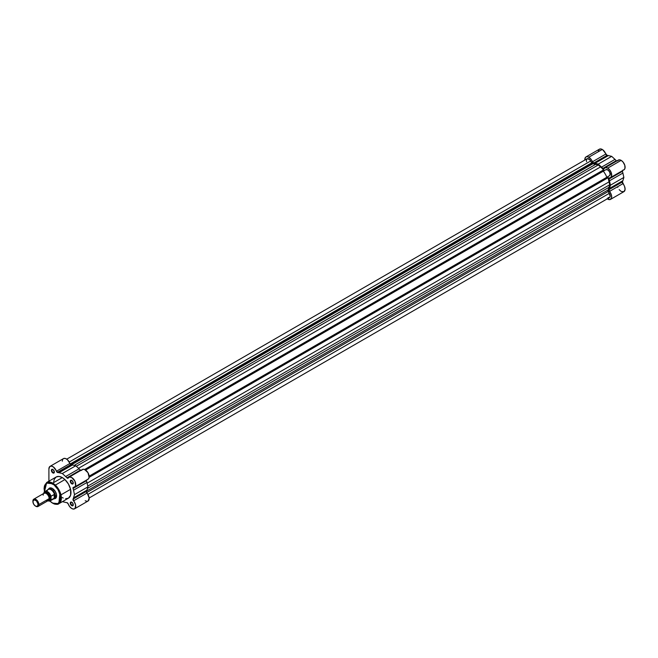 <?xml version="1.0" encoding="UTF-8"?>
<svg xmlns="http://www.w3.org/2000/svg" width="658" height="658" viewBox="0 0 658 658"><rect width="100%" height="100%" fill="white"/><g stroke="black" fill="none" stroke-linecap="round" stroke-linejoin="round"><path stroke-width="0.99" d="M617.566 160.865L619.03 159.845L621.127 160.363A5.626 3.249 -120 0 0 618.314 160.083L604.891 167.839A5.626 3.249 60 0 1 607.704 168.119L621.127 160.363L623.044 162.041L624.796 165.298L624.96 168.407L623.965 169.813M607.063 198.683L610.163 199.555L611.611 197.655L611.364 194.85L608.995 189.677A16.524 9.541 -120 0 0 609.464 188.443L610.435 185.194L609.464 180.818A16.524 9.541 -120 0 0 608.995 179.05L609.061 178.038L610.542 177.561L611.537 176.155L611.06 172.19L609.621 169.789L607.704 168.119L605.607 167.593L604.143 168.613A5.626 3.249 60 0 1 604.891 167.839M616.719 161.013A1.406 0.814 -120 0 1 616.283 160.667L602.86 168.415L616.283 160.667A16.524 9.541 -120 0 0 614.983 159.376L601.56 167.132A16.524 9.541 60 0 1 602.86 168.415A1.406 0.814 60 0 0 603.954 168.802A1.406 0.814 60 0 0 604.143 168.613L602.86 168.415A16.524 9.541 -120 0 0 601.56 167.132L598.254 164.097L594.955 163.316A16.524 9.541 -120 0 0 593.656 163.102L590.423 158.529L588.038 156.851L586.599 156.703L585.505 157.336L584.83 159.507A5.626 3.249 60 0 1 585.998 156.933A5.626 3.249 60 0 1 588.811 157.204L602.235 149.456A5.626 3.249 -120 0 0 599.422 149.177L600.713 148.93L602.786 149.818L607.079 155.354A16.524 9.541 60 0 1 608.379 155.568L611.677 156.349L614.983 159.376A16.524 9.541 60 0 1 616.283 160.667L616.834 161.062M606.824 177.265A14.065 8.118 -120 0 0 603.312 171.195A14.065 8.118 -120 0 1 606.824 177.265M598.336 150.904L599.422 149.177L585.998 156.933M623.463 170.027L622.896 170.093M622.353 170.619L622.419 171.302A16.524 9.541 60 0 1 622.887 173.07L623.858 177.446L622.887 180.695A16.524 9.541 60 0 1 622.419 181.921L624.582 186.494L625.092 189.405L623.94 191.643L621.423 191.519M620.955 191.256L619.153 189.627M617.796 187.365L617.566 186.757M605.796 154.071A5.626 3.249 -120 0 0 602.235 149.456L588.811 157.204A5.626 3.249 60 0 1 592.373 161.819L605.796 154.071A1.406 0.814 -120 0 0 607.079 155.354L593.656 163.102A1.406 0.814 60 0 1 592.373 161.819L605.796 154.071M610.517 199.39L623.94 191.643A5.626 3.249 -120 0 0 622.896 183.681L609.472 191.429A5.626 3.249 60 0 1 610.517 199.39A5.626 3.249 60 0 1 607.268 198.831M610.517 177.578L623.94 169.83A5.626 3.249 -120 0 0 624.804 165.322A5.626 3.249 -120 0 0 621.127 160.363L607.704 168.119A5.626 3.249 60 0 1 611.381 173.07A5.626 3.249 60 0 1 610.517 177.578A5.626 3.249 60 0 1 609.472 177.841A1.406 0.814 60 0 0 609.209 177.907L609.209 177.907A1.406 0.814 60 0 0 608.995 179.05A16.524 9.541 60 0 1 609.464 180.818L610.435 185.194L609.464 188.443A16.524 9.541 60 0 1 608.995 189.677L622.419 181.921A1.406 0.814 -120 0 0 622.896 183.681L609.472 191.429A1.406 0.814 60 0 1 608.995 189.677L622.419 181.921A16.524 9.541 -120 0 0 622.887 180.695L609.464 188.443L622.887 180.695L623.858 177.446L610.435 185.194L623.858 177.446L622.887 173.07L609.464 180.818L622.887 173.07A16.524 9.541 -120 0 0 622.419 171.302L608.995 179.05L622.419 171.302A1.406 0.814 -120 0 1 622.345 170.751M598.254 164.097L601.56 167.132L614.983 159.376L611.677 156.349L598.254 164.097L611.677 156.349L608.379 155.568L594.955 163.316L598.254 164.097M607.079 155.354L593.656 163.102A16.524 9.541 60 0 1 594.955 163.316L608.379 155.568A16.524 9.541 -120 0 0 607.079 155.354M604.052 170.29A1.406 0.814 -120 0 0 604.76 170.356L85.252 469.82L604.052 170.29L603.583 169.879A15.817 9.13 -120 0 0 600.606 166.885L603.583 169.879A1.406 0.814 -120 0 0 604.052 170.29M592.463 163.595A1.406 0.814 -120 0 0 592.932 163.727L71.451 464.803L592.932 163.727L598.254 164.952L600.606 166.885L78.516 468.307L600.606 166.885L598.254 164.952L76.32 466.292L598.254 164.952L595.909 164.179A15.817 9.13 -120 0 0 592.932 163.727L70.9 464.712L592.463 163.595L591.756 162.855L70.126 464.013L591.756 162.855A1.406 0.814 -120 0 0 592.463 163.595M586.566 161.728L586.36 159.894L587.446 158.611L589.872 159.812L591.756 162.855L590.678 160.98A3.512 2.032 -120 0 0 587.051 158.759L66.738 459.161M605.837 169.731L607.622 169.797L609.464 171.697L610.188 174.23L609.349 175.809A3.512 2.032 -120 0 0 609.464 175.752A3.512 2.032 -120 0 0 609.464 171.697A3.512 2.032 -120 0 0 605.944 169.665A3.512 2.032 -120 0 0 605.837 169.731L85.639 470.067L605.944 169.665M86.42 480.044L86.486 480.718A16.524 9.541 60 0 1 86.955 482.487L87.925 486.862L86.955 490.111A16.524 9.541 60 0 1 86.486 491.345L89.151 497.991L609.464 197.564A3.512 2.032 -120 0 0 609.349 193.32L608.263 191.445L86.634 492.612L608.263 191.445A1.406 0.814 -120 0 1 608.099 189.989L86.609 491.065L608.099 189.989A15.817 9.13 -120 0 0 609.193 187.185L609.695 184.766L87.761 486.106L609.695 184.766L609.193 181.773L87.111 483.194L609.193 181.773A15.817 9.13 -120 0 0 608.099 177.693A1.406 0.814 -120 0 1 608.263 176.434L607.992 177.29L609.695 184.766L607.984 190.639L610.188 196.125L609.662 197.425L608.074 197.573M69.222 462.039L590.678 160.98L69.222 462.039M74.19 465.395L595.909 164.179L74.19 465.395M84.619 469.499L603.583 169.879L84.619 469.499M609.464 175.752L89.151 476.153L609.349 175.809M608.099 177.693L89.126 477.313L608.099 177.693M609.193 187.185L87.465 488.4L609.193 187.185M609.349 193.32L87.892 494.38L609.349 193.32M52.73 503.107L58.85 503.715L60.018 491.937L52.73 483.128L52.385 483.737C56.308 485.456 59.072 490.251 60.684 498.114C59.072 504.118 56.308 505.714 52.385 502.909L54.795 503.888L56.991 503.954L58.801 503.107L60.051 501.421L60.528 496.148L58.249 489.93L54.005 484.856L49.202 482.627L47.113 482.865L45.476 484.008L44.44 485.949L44.078 488.524L44.473 491.658L46.595 483.104L52.385 483.737L52.73 483.128A12.231 7.065 60 0 1 60.725 493.911A12.231 7.065 60 0 1 58.85 503.715A12.231 7.065 60 0 1 52.73 503.107M71.903 502.301A1.76 1.012 -120 0 0 70.776 503.148A1.76 1.012 -120 0 0 72.018 505.229L71.771 505.665A2.106 1.217 60 0 1 70.283 503.082A2.106 1.217 60 0 1 71.771 502.219L73.153 504.077L72.602 505.854L71.204 505.204L70.39 503.806L70.529 502.268L71.771 502.219A2.106 1.217 60 0 1 73.26 504.801A2.106 1.217 60 0 1 71.771 505.665L72.018 505.229A1.76 1.012 60 0 1 70.875 503.683A1.76 1.012 60 0 1 71.138 502.276A1.76 1.012 60 0 1 71.903 502.301M53.01 469.582A1.76 1.012 -120 0 0 51.883 470.429A1.76 1.012 -120 0 0 53.125 472.51L52.879 472.938A2.106 1.217 60 0 1 51.39 470.355A2.106 1.217 60 0 1 52.879 469.499L54.26 471.358L53.709 473.127L52.311 472.477L51.414 470.709L51.826 469.393L52.879 469.499A2.106 1.217 60 0 1 54.367 472.082A2.106 1.217 60 0 1 52.879 472.938L53.125 472.51A1.76 1.012 60 0 1 51.982 470.964A1.76 1.012 60 0 1 52.253 469.549A1.76 1.012 60 0 1 53.01 469.582M71.903 480.488A1.76 1.012 -120 0 0 70.776 481.335A1.76 1.012 -120 0 0 72.018 483.416L71.771 483.844A2.106 1.217 60 0 1 70.283 481.261A2.106 1.217 60 0 1 71.771 480.406L73.153 482.265L72.602 484.033L71.483 483.646L70.39 481.985L70.529 480.455L71.771 480.406A2.106 1.217 60 0 1 73.26 482.988A2.106 1.217 60 0 1 71.771 483.844L72.018 483.416A1.76 1.012 60 0 1 70.875 481.87A1.76 1.012 60 0 1 71.138 480.463A1.76 1.012 60 0 1 71.903 480.488M49.819 488.302A5.626 3.249 60 0 1 52.508 488.516A5.626 3.249 -120 0 0 49.268 488.787M48.478 489.198L50.033 487.907L52.385 488.442A5.98 3.446 60 0 1 56.604 495.762A5.98 3.446 60 0 1 54.186 498.772A5.626 3.249 60 0 1 53.413 499.019A5.626 3.249 -120 0 0 53.569 498.994A5.626 3.249 -120 0 0 55.362 496.19L54.392 494.355L54.392 498.048L55.362 496.19L56.604 495.474L55.362 496.19A5.626 3.249 -120 0 0 52.525 490.152A5.626 3.249 -120 0 0 48.067 489.453A5.626 3.249 -120 0 0 47.968 489.577A5.626 3.249 60 0 1 48.577 489.026A5.98 3.446 60 0 1 52.385 488.442L55.371 491.592L56.53 494.758L55.897 498.057L53.997 498.764M74.584 508.815L88.008 501.059A5.626 3.249 -120 0 0 86.963 493.097L73.54 500.845A5.626 3.249 60 0 1 74.584 508.815A5.626 3.249 60 0 1 71.771 508.535A5.626 3.249 60 0 1 68.21 503.921L69.674 506.635L71.771 508.535L73.688 509.07L75.127 508.338L75.604 504.916L73.063 499.093A16.524 9.541 -120 0 0 73.532 497.867L74.502 494.61L73.532 490.235A16.524 9.541 -120 0 0 73.063 488.466L73.128 487.463L74.667 486.945L75.596 485.604L74.897 481.088L71.599 477.437L69.411 477.066L68.21 478.029A1.406 0.814 60 0 1 68.021 478.226A1.406 0.814 60 0 1 67.313 478.152L80.737 470.404A1.406 0.814 -120 0 0 80.786 470.429M63.645 458.519L65.397 458.47L67.371 459.662L70.76 464.638A1.406 0.814 -120 0 0 71.146 464.77L57.723 472.526A1.406 0.814 60 0 1 57.336 472.386L71.146 464.77A16.524 9.541 60 0 1 72.446 464.984L75.752 465.765L79.05 468.8A16.524 9.541 60 0 1 80.35 470.083L81.016 470.519M54.351 471.802L53.125 472.51L54.351 471.802M73.244 482.709L72.018 483.416L73.244 482.709M73.244 504.522L72.018 505.229L73.244 504.522M62.329 477.593L52.73 483.128L62.329 477.593L64.838 479.468L68.44 484.049L70.603 489.462L70.603 495.26L68.44 498.172A12.231 7.065 -120 0 0 70.316 488.368A12.231 7.065 -120 0 0 62.329 477.593A12.231 7.065 -120 0 0 56.21 476.984L59.014 476.441L62.329 477.593M86.412 480.167A1.406 0.814 -120 0 0 86.486 480.718L73.063 488.466A1.406 0.814 60 0 1 73.277 487.323A1.406 0.814 60 0 1 73.54 487.257A5.626 3.249 60 0 0 74.584 486.994A5.626 3.249 60 0 0 74.584 480.505A5.626 3.249 60 0 0 68.958 477.256A5.626 3.249 60 0 0 68.21 478.029L66.927 477.831A16.524 9.541 -120 0 0 65.627 476.548L62.329 473.513L59.023 472.732A16.524 9.541 -120 0 0 57.723 472.526L53.298 466.892L51.34 466.094L49.761 466.563L48.906 468.924L48.906 481.204L48.906 468.924A5.626 3.249 60 0 1 50.066 466.349A5.626 3.249 60 0 1 56.44 471.235L69.863 463.487A5.626 3.249 -120 0 0 63.489 458.601L50.066 466.349M62.403 501.659L65.627 502.424A16.524 9.541 -120 0 0 66.927 502.638L68.21 503.921A1.406 0.814 60 0 0 66.927 502.638A16.524 9.541 60 0 1 65.627 502.424L62.403 501.659M49.745 501.034L52.484 503.131C55.741 504.53 57.855 504.727 58.85 503.715L68.44 498.172L65.635 498.723M63.176 498.007L62.329 497.571M53.717 481.631L54.334 479.139L56.21 476.984L46.611 482.528A12.231 7.065 60 0 1 52.73 483.128L46.611 482.528L44.078 488.326M62.329 461.176L62.378 460.435M62.543 459.786L63.184 458.815M81.633 470.281L82.834 469.319L84.553 469.475L88.008 472.748L89.118 477.387L88.394 478.95L87.366 479.476M89.151 497.991L88.147 500.968L87.111 501.322L85.195 500.779M54.754 498.287A5.626 3.249 -120 0 0 56.604 495.614A5.626 3.249 60 0 1 55.445 498.048M49.868 501.001L52.385 502.909L49.86 501.001M73.26 504.645A1.76 1.012 60 0 1 72.898 505.319A1.76 1.012 60 0 1 72.018 505.229A1.76 1.012 -120 0 0 73.26 504.645M73.26 482.832A1.76 1.012 60 0 1 72.898 483.507A1.76 1.012 60 0 1 72.018 483.416A1.76 1.012 -120 0 0 73.26 482.832M54.367 471.926A1.76 1.012 60 0 1 54.005 472.6A1.76 1.012 60 0 1 53.125 472.51A1.76 1.012 -120 0 0 54.367 471.926M74.584 486.994L88.008 479.246A5.626 3.249 -120 0 0 88.008 472.748A5.626 3.249 -120 0 0 82.382 469.508L68.958 477.256M70.76 464.638L57.336 472.386A1.406 0.814 60 0 1 56.44 471.235L69.863 463.487A1.406 0.814 -120 0 0 70.76 464.638M59.023 472.732L72.446 464.984A16.524 9.541 -120 0 0 71.146 464.77L57.723 472.526A16.524 9.541 60 0 1 59.023 472.732L62.329 473.513L75.752 465.765L72.446 464.984L59.023 472.732M79.05 468.8L75.752 465.765L62.329 473.513L65.627 476.548L79.05 468.8L65.627 476.548A16.524 9.541 60 0 1 66.927 477.831L80.35 470.083A16.524 9.541 -120 0 0 79.05 468.8M80.737 470.404L67.313 478.152A1.406 0.814 60 0 1 66.927 477.831L80.35 470.083A1.406 0.814 -120 0 0 80.737 470.404M73.532 490.235L86.955 482.487A16.524 9.541 -120 0 0 86.486 480.718L73.063 488.466A16.524 9.541 60 0 1 73.532 490.235L74.502 494.61L87.925 486.862L86.955 482.487L73.532 490.235M86.955 490.111L87.925 486.862L74.502 494.61L73.532 497.867L86.955 490.111L73.532 497.867A16.524 9.541 60 0 1 73.063 499.093L86.486 491.345A16.524 9.541 -120 0 0 86.955 490.111M86.486 491.345A1.406 0.814 -120 0 0 86.963 493.097L73.54 500.845A1.406 0.814 60 0 1 73.063 499.093L86.486 491.345M64.92 479.55L55.354 485.11M46.167 500.351A4.219 2.435 -120 0 0 49.153 498.632A4.219 2.435 -120 0 0 46.167 493.467A4.219 2.435 -120 0 0 43.181 495.186M45.723 493.245A3.619 2.089 60 0 1 49.35 498.024A3.619 2.089 -120 0 0 46.348 493.377M38.863 504.571A4.219 2.435 60 0 1 37.991 506.495A4.219 2.435 60 0 1 35.672 506.158A4.219 2.435 -120 0 0 35.886 506.29A4.219 2.435 -120 0 0 38.863 504.571L38.057 504.571A3.644 2.106 60 0 1 35.483 506.06A3.644 2.106 60 0 1 32.9 501.593L34.043 499.776L36.47 500.894L38.008 503.962L37.621 505.969L36.47 506.397L34.973 505.706L33.657 504.135L32.9 501.593A3.644 2.106 60 0 1 35.483 500.096A3.644 2.106 60 0 1 38.057 504.571L38.863 504.571A4.219 2.435 -120 0 0 35.886 499.397A4.219 2.435 -120 0 0 32.9 501.125A4.219 2.435 60 0 1 33.772 499.192A4.219 2.435 60 0 1 37.021 500.319A4.219 2.435 60 0 1 38.863 504.571L49.153 498.632L38.863 504.571M37.991 506.495L48.281 500.557A4.219 2.435 -120 0 0 49.153 498.632A4.219 2.435 -120 0 0 47.31 494.388A4.219 2.435 -120 0 0 44.061 493.253L33.772 499.192M44.777 493.056A4.219 2.435 60 0 1 48.133 493.261A4.219 2.435 60 0 1 50.395 497.909A0.946 0.543 0 0 0 49.35 498.024A0.946 0.543 180 0 1 50.395 497.909L49.893 495.704L47.993 493.146L46.266 492.349L44.654 493.278M47.384 490.309L47.392 490.399A5.445 3.142 60 0 1 47.738 489.84A5.445 3.142 60 0 1 51.324 489.93A5.445 3.142 60 0 1 54.524 494.52L55.362 496.19A5.626 3.249 60 0 1 54.203 498.764L56.201 497.604M44.078 492.184A5.445 3.142 60 0 1 44.834 491.386A5.445 3.142 60 0 1 51.036 496.206L51.036 500.022L54.219 498.188L54.219 494.364L54.392 498.048L54.392 494.355L51.036 496.206A5.445 3.142 -120 0 0 44.966 491.32A5.445 3.142 -120 0 0 44.078 492.184L43.93 493.327L44.851 491.625L47.409 491.913L49.531 493.911L50.658 496.009L50.658 500.121L49.531 500.919L47.409 500.467M48.552 500.031L49.893 499.537L50.395 497.909A4.219 2.435 60 0 1 48.807 500.039M54.392 498.048L51.036 500.022A5.445 3.142 60 0 1 50.288 500.82L53.676 498.863A5.445 3.142 -120 0 0 54.524 497.892L54.392 498.048M50.584 487.866L48.577 489.026A5.626 3.249 60 0 1 52.911 490.531A5.626 3.249 60 0 1 55.362 496.19L54.524 497.892A5.445 3.142 60 0 1 53.068 499.085L53.569 498.994M51.036 496.206L54.524 494.52A5.445 3.142 -120 0 0 48.231 489.429L44.012 492.266M47.944 500.754A5.445 3.142 -120 0 0 50.156 500.894A5.445 3.142 -120 0 0 51.036 500.022L50.888 499.661A5.239 3.027 60 0 1 47.968 500.738M43.996 492.307L43.93 492.719A5.239 3.027 60 0 1 47.409 491.913A5.239 3.027 60 0 1 50.888 496.732L50.921 496.428M46.611 482.528L44.382 491.748M60.972 494.857L70.57 489.313M47.886 500.787L50.288 500.82"/></g></svg>
